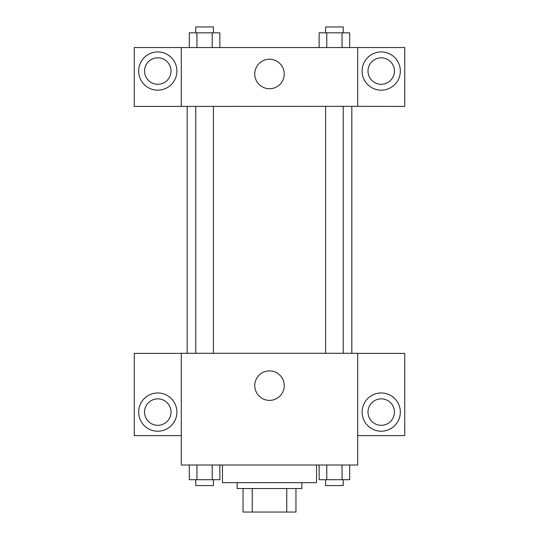 <?xml version="1.0" encoding="UTF-8"?>
<svg xmlns="http://www.w3.org/2000/svg" width="539" height="539" viewBox="0 0 539 539"><rect width="100%" height="100%" fill="white"/><g stroke="black" fill="none" stroke-linecap="round" stroke-linejoin="round"><path stroke-width="0.81" d="M286.755 488.529L286.755 512.05L243.042 512.05L243.042 488.529M286.755 512.05L295.958 512.05L295.958 488.529L295.958 512.05M301.84 482.648L301.84 488.529L237.16 488.529L237.16 482.648M252.245 488.529L252.245 512.05M222.459 465.009L222.459 482.648L316.541 482.648L316.541 465.009M357.701 465.009L181.299 465.009L181.299 353.288L357.701 353.288L357.701 465.009M157.779 431.2A19.108 19.108 0 0 1 141.231 402.532A19.108 19.108 0 0 1 174.333 402.532A19.108 19.108 0 0 1 157.779 431.2M181.299 435.613L134.258 435.613L134.258 353.382L181.299 353.382M144.553 412.092A13.232 13.232 0 0 1 157.779 398.86A13.232 13.232 0 0 1 171.011 412.092A13.232 13.232 0 0 1 157.779 425.318A13.232 13.232 0 0 1 144.553 412.092M269.5 400.376A14.748 14.748 0 0 1 256.726 378.257A14.748 14.748 0 0 1 282.274 378.257A14.748 14.748 0 0 1 269.5 400.376M381.221 431.2A19.108 19.108 0 0 1 364.667 402.532A19.108 19.108 0 0 1 397.769 402.532A19.108 19.108 0 0 1 381.221 431.2M357.701 435.613L404.742 435.613L404.742 353.382L357.701 353.382M367.989 412.092A13.232 13.232 0 0 1 381.221 398.86A13.232 13.232 0 0 1 394.447 412.092A13.232 13.232 0 0 1 381.221 425.318A13.232 13.232 0 0 1 367.989 412.092M351.819 106.331L351.819 353.288M325.596 353.288L325.596 106.331M213.404 106.331L213.404 353.288M357.701 106.331L404.742 106.426L404.742 47.533L357.701 47.533L357.701 106.331L181.299 106.426L134.258 106.426L134.258 47.533L181.299 47.533L181.299 106.331M171.011 71.047A13.232 13.232 0 0 1 157.779 84.279A13.232 13.232 0 0 1 144.553 71.047A13.232 13.232 0 0 1 157.779 57.821A13.232 13.232 0 0 1 171.011 71.047M157.779 90.161A19.108 19.108 0 0 1 141.231 61.493A19.108 19.108 0 0 1 174.333 61.493A19.108 19.108 0 0 1 157.779 90.161M394.447 71.047A13.232 13.232 0 0 1 374.605 82.507A13.232 13.232 0 0 1 374.605 59.593A13.232 13.232 0 0 1 394.447 71.047M381.221 90.161A19.108 19.108 0 0 1 364.667 61.493A19.108 19.108 0 0 1 397.769 61.493A19.108 19.108 0 0 1 381.221 90.161M357.701 47.533L181.299 47.533M254.752 73.991A14.748 14.748 0 0 1 276.871 61.217A14.748 14.748 0 0 1 276.871 86.759A14.748 14.748 0 0 1 254.752 73.991M349.69 47.533L349.69 32.832L319.135 32.832L319.135 47.533M342.056 32.832L342.056 47.533M326.775 32.832L326.775 47.533M325.596 32.832L325.596 26.95L343.235 26.95L343.235 32.832M219.865 47.533L219.865 32.832L189.31 32.832L189.31 47.533M212.225 32.832L212.225 47.533M196.944 32.832L196.944 47.533M195.765 32.832L195.765 26.95L213.404 26.95L213.404 32.832M349.69 465.009L349.69 479.71L319.135 479.71L319.135 465.009M342.056 465.009L342.056 479.71M326.775 465.009L326.775 479.71M343.235 479.71L343.235 485.592L325.596 485.592L325.596 479.71M219.865 465.009L219.865 479.71L189.31 479.71L189.31 465.009M212.225 465.009L212.225 479.71M196.944 465.009L196.944 479.71M213.404 479.71L213.404 485.592L195.765 485.592L195.765 479.71M187.181 106.331L187.181 353.288M343.235 353.288L343.235 106.331M195.765 106.331L195.765 353.288"/></g></svg>
